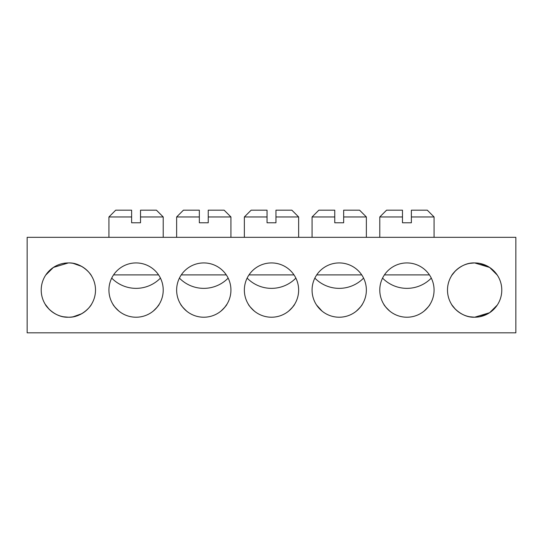 <?xml version="1.0" encoding="UTF-8"?>
<svg xmlns="http://www.w3.org/2000/svg" width="543" height="543" viewBox="0 0 543 543"><rect width="100%" height="100%" fill="white"/><g stroke="black" fill="none" stroke-linecap="round" stroke-linejoin="round"><path stroke-width="0.81" d="M68.357 317.221C54.802 317.811 45.531 305.675 45.232 304.284C45.51 305.614 54.748 317.811 68.357 317.221C81.918 317.811 91.183 305.675 91.489 304.284C91.204 305.614 81.973 317.811 68.357 317.221L63.531 316.786M45.232 304.284L49.067 309.171M51.802 311.58L55.108 313.766M497.279 305.057L489.637 312.7L474.643 317.221C461.082 317.811 451.817 305.675 451.511 304.284C451.796 305.614 461.027 317.811 474.643 317.221L469.817 316.786M452.014 305.071L455.346 309.171M458.082 311.58L461.387 313.766M479.469 316.786L487.906 313.759M495.915 306.938L497.266 305.078M501.786 290.077A27.143 27.143 0 0 1 474.643 317.221A27.143 27.143 0 0 1 447.493 290.077A27.143 27.143 0 0 1 474.643 262.927A27.143 27.143 0 0 1 501.786 290.077M389.826 311.159C386.046 307.521 384.037 305.234 383.799 304.284C384.037 305.22 386.046 307.514 389.826 311.159L386.188 307.589M385.469 306.7L383.799 304.284M424.022 311.159C427.803 307.521 429.812 305.234 430.056 304.284C429.818 305.22 427.809 307.514 424.022 311.159M434.074 290.077A27.143 27.143 0 0 1 406.924 317.221A27.143 27.143 0 0 1 379.781 290.077A27.143 27.143 0 0 1 406.924 262.927A27.143 27.143 0 0 1 434.074 290.077M356.31 311.159C360.09 307.521 362.1 305.234 362.344 304.284C362.106 305.22 360.097 307.514 356.31 311.159M316.542 304.996L322.114 311.159L318.476 307.589M366.362 290.077A27.143 27.143 0 0 1 339.212 317.221A27.143 27.143 0 0 1 312.069 290.077A27.143 27.143 0 0 1 339.212 262.927A27.143 27.143 0 0 1 366.362 290.077M288.598 311.159C292.378 307.521 294.387 305.234 294.625 304.284C294.394 305.22 292.385 307.514 288.598 311.159M294.625 304.284L292.236 307.589M254.402 311.159C250.622 307.521 248.613 305.234 248.375 304.284C248.606 305.22 250.615 307.514 254.402 311.159L250.764 307.589M298.643 290.077A27.143 27.143 0 0 1 271.5 317.221A27.143 27.143 0 0 1 244.357 290.077A27.143 27.143 0 0 1 271.5 262.927A27.143 27.143 0 0 1 298.643 290.077M220.886 311.159C224.666 307.521 226.675 305.234 226.913 304.284C226.682 305.22 224.673 307.514 220.886 311.159M226.913 304.284L224.524 307.589M186.69 311.159C182.91 307.521 180.9 305.234 180.656 304.284C180.894 305.22 182.903 307.514 186.69 311.159L183.052 307.589M182.333 306.7L180.656 304.284M230.931 290.077A27.143 27.143 0 0 1 203.788 317.221A27.143 27.143 0 0 1 176.638 290.077A27.143 27.143 0 0 1 203.788 262.927A27.143 27.143 0 0 1 230.931 290.077M73.183 316.786L81.626 313.759M89.636 306.938L90.986 305.078M95.507 290.077A27.143 27.143 0 0 1 68.357 317.221A27.143 27.143 0 0 1 41.214 290.077A27.143 27.143 0 0 1 68.357 262.927A27.143 27.143 0 0 1 95.507 290.077M153.174 311.159C156.954 307.521 158.963 305.234 159.201 304.284C158.963 305.22 156.954 307.514 153.174 311.159M159.201 304.284L156.812 307.589M118.978 311.159C115.197 307.521 113.188 305.234 112.944 304.284C113.182 305.22 115.191 307.514 118.978 311.159L115.333 307.589M114.614 306.7L112.944 304.284M163.219 290.077A27.143 27.143 0 0 1 136.076 317.221A27.143 27.143 0 0 1 108.926 290.077A27.143 27.143 0 0 1 136.076 262.927A27.143 27.143 0 0 1 163.219 290.077M497.279 275.091L489.637 267.448L474.643 262.927C461.082 262.337 451.817 274.473 451.511 275.864C451.796 274.534 461.027 262.337 474.643 262.927L469.817 263.362M452.014 275.077L455.346 270.977M458.082 268.568L461.387 266.382M63.531 263.362L68.357 262.927L53.384 267.434L45.734 275.077L49.067 270.977M51.802 268.568L55.108 266.382M27.15 332.825L515.85 332.825L515.85 237.325L27.15 237.325L27.15 332.825M479.469 263.362L487.906 266.389M495.915 273.217L497.768 275.864M73.183 263.362L81.626 266.389M89.636 273.217L90.986 275.077M68.357 262.927C81.918 262.337 91.183 274.473 91.489 275.864C91.204 274.534 81.973 262.337 68.357 262.927M113.568 274.894L158.576 274.894M111.709 278.111A34.094 34.094 0 0 0 160.436 278.111M163.219 237.325L163.219 216.962L140.522 216.962L140.522 222.773L131.623 222.773L131.623 216.962L108.926 216.962L108.926 237.325M140.522 216.962L140.522 210.175L156.432 210.175L163.219 216.962M131.623 216.962L131.623 210.175L115.713 210.175L108.926 216.962M384.424 274.894L429.432 274.894M382.564 278.111A34.094 34.094 0 0 0 431.291 278.111M434.074 237.325L434.074 216.962L411.377 216.962L411.377 222.773L402.478 222.773L402.478 216.962L379.781 216.962L379.781 237.325M411.377 216.962L411.377 210.175L427.287 210.175L434.074 216.962M402.478 216.962L402.478 210.175L386.568 210.175L379.781 216.962M316.712 274.894L361.713 274.894M314.845 278.111A34.094 34.094 0 0 0 363.579 278.111M366.362 237.325L366.362 216.962L343.665 216.962L343.665 222.773L334.76 222.773L334.76 216.962L312.069 216.962L312.069 237.325M343.665 216.962L343.665 210.175L359.575 210.175L366.362 216.962M334.76 216.962L334.76 210.175L318.856 210.175L312.069 216.962M248.999 274.894L294.001 274.894M247.133 278.111A34.094 34.094 0 0 0 295.867 278.111M298.643 237.325L298.643 216.962L275.953 216.962L275.953 222.773L267.047 222.773L267.047 216.962L244.357 216.962L244.357 237.325M275.953 216.962L275.953 210.175L291.856 210.175L298.643 216.962M267.047 216.962L267.047 210.175L251.144 210.175L244.357 216.962M181.287 274.894L226.288 274.894M179.421 278.111A34.094 34.094 0 0 0 228.155 278.111M230.931 237.325L230.931 216.962L208.24 216.962L208.24 222.773L199.335 222.773L199.335 216.962L176.638 216.962L176.638 237.325M208.24 216.962L208.24 210.175L224.144 210.175L230.931 216.962M199.335 216.962L199.335 210.175L183.425 210.175L176.638 216.962"/></g></svg>
